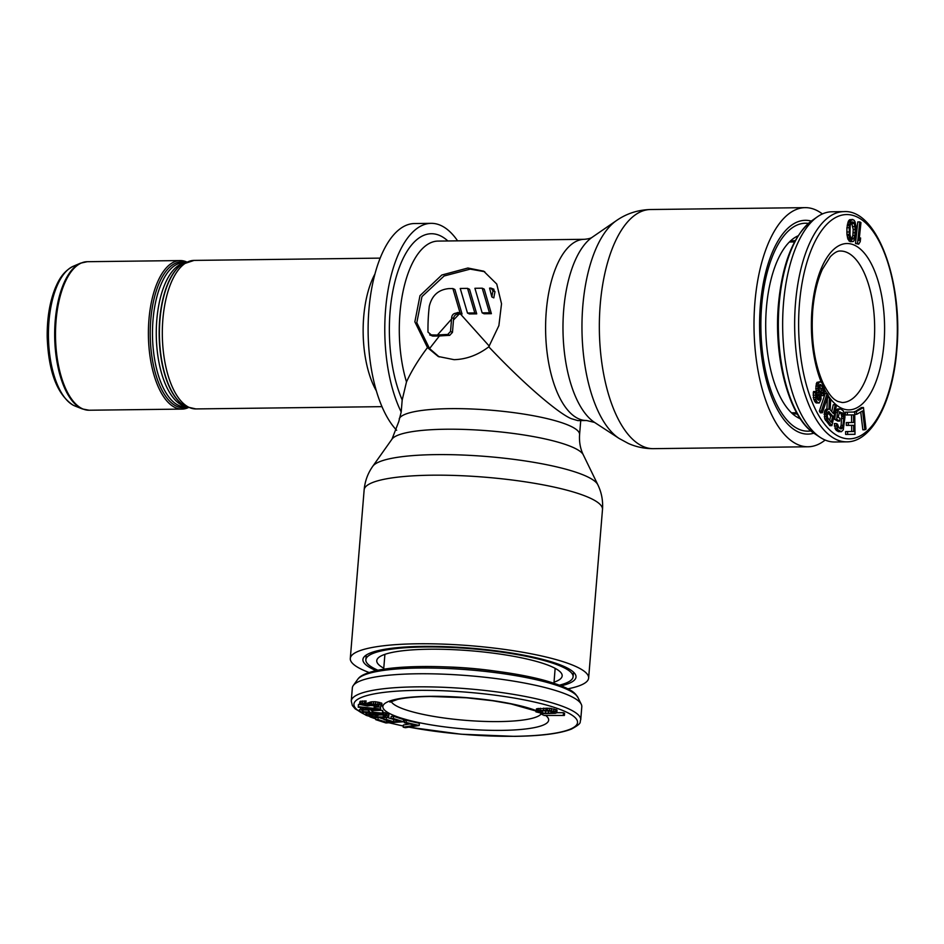 <?xml version="1.0" encoding="UTF-8"?>
<svg xmlns="http://www.w3.org/2000/svg" width="944" height="944" viewBox="0 0 944 944"><rect width="100%" height="100%" fill="white"/><g stroke="black" fill="none" stroke-linecap="round" stroke-linejoin="round"><path stroke-width="1.42" d="M808.383 223.421A103.982 45.749 89.3 0 0 805.362 223.232A103.982 45.749 89.3 0 0 761.006 316.783A103.982 45.749 89.3 0 0 798.27 428.977A103.982 45.749 -90.7 0 0 807.899 431.172A103.982 45.749 -90.7 0 0 810.908 430.912M798.058 235.847A93.019 40.922 89.3 0 0 793.975 238.136A93.019 40.922 89.3 0 0 765.714 327.71A93.019 40.922 89.3 0 0 796.146 416.552A93.019 40.922 89.3 0 0 799.143 418.239A93.019 40.922 -90.7 0 0 800.288 418.747M860.727 412.009L862.863 429.827L864.857 429.803L866.037 429.119L863.453 407.513L856.361 411.56L856.692 414.322L862.604 410.947L864.857 429.803M863.453 407.513L861.447 407.537L854.414 412.032M854.709 412.032L845.364 412.15L845.399 414.994L853.518 414.888L853.612 422.475L848.302 422.546L848.337 425.39L853.647 425.319L853.73 431.479L847.606 431.561L847.641 434.405L854.993 434.311L854.709 412.032L847.358 412.127L847.393 414.971M851.653 425.343L851.724 431.502L845.6 431.585L845.635 434.429L847.641 434.405M851.523 414.923L851.618 422.499L846.308 422.57L846.343 425.414L848.337 425.39M839.664 408.894L837.67 408.917L835.794 410.793L834.732 419.431L837.729 421.095L839.735 421.071L840.007 418.31L838.213 417.307L839.594 411.773L842.98 413.661L843.771 418.463L842.709 427.101L841.482 428.847L838.85 427.868L837.529 424.21L836.325 423.549L837.623 429.603L841.411 431.715L843.287 429.85L844.998 416.717L843.452 411.006L840.715 408.988L838.779 409.377L837.422 412.504L836.738 419.407L839.735 421.071M836.325 423.549L834.331 423.573L835.629 429.638L838.366 431.644L841.411 431.715M839.133 412.162L840.986 413.684L841.753 416.54L841.092 425.39L839.948 428.47M835.263 404.716L833.269 413.484L830.177 409.743L830.708 399.218L829.434 397.672L828.891 409.259L827.971 409.212L826.578 411.254L826.271 416.717L827.522 420.375L831.888 425.661L836.349 406.038L835.263 404.716L833.257 404.752L831.699 411.596M827.971 409.212L825.976 409.236L824.584 411.277L824.714 418.876L829.894 425.685L831.888 425.661M829.434 397.672L827.44 397.695L826.897 409.224M827.192 393.436L825.186 393.459L819.368 411.1L820.36 412.799L822.366 412.776L828.183 395.135L827.192 393.436L821.374 411.077L822.366 412.776M819.734 381.765L818.106 384.007L817.775 388.633L819.888 397.695L818.696 400.291L817.386 399.229L815.557 391.512L815.781 399.477L817.209 402.203L819.25 402.97L821.044 399.076L820.796 394.427L819.085 389.034L819.557 384.751L820.301 384.456L821.74 385.848L823.31 390.238L822.991 393.542L823.852 395.571L824.301 393.931L824.348 388.633L821.776 382.532L819.734 381.765L816.855 382.414L815.769 388.657L817.752 396.055L817.457 399.3M819.321 385.27L821.315 390.261L820.985 393.565L821.846 395.595L823.852 395.571M815.557 391.512L813.563 391.536L813.256 392.846L813.775 399.501L816.088 402.935L819.25 402.97M859.772 221.899L857.777 221.923L855.5 243.481L858.698 244.154L860.22 241.652L860.609 237.982L859.075 240.496L860.963 222.607L859.772 221.899L857.506 243.458L858.698 244.154M852.821 219.456L849.588 219.716L848.526 220.943L846.91 227.764L846.945 234.419L848.042 239.375L850.237 241.676L853.47 241.416L855.181 238.879L856.137 233.369L856.114 226.713L855.016 221.757L854.037 220.153L851.582 219.692L849.175 225.415L849.47 237.817L852.231 241.652M827.794 412.504L830.696 416.009L829.705 420.351M851.535 222.347L853.223 229.427L852.857 235.528L851.523 238.785M814.601 433.685C789.314 418.039 773.561 358.98 778.411 304.582C782.293 263.211 793.491 235.198 812.005 220.566A111.203 48.935 -90.7 0 0 779.166 304.18A111.203 48.935 89.3 0 0 814.601 433.685L820.183 437.367A115.121 50.646 89.3 0 1 783.496 303.307A115.121 50.646 -90.7 0 1 817.492 216.742A115.121 50.646 -90.7 0 1 831.9 211.775L843.912 211.621A115.121 50.646 -90.7 0 0 795.497 303.166A115.121 50.646 89.3 0 0 846.721 441.839C871.725 442.24 892.871 401.766 896.8 349.941C903.278 281.442 877.035 209.202 843.912 211.621M820.183 437.367A115.121 50.646 89.3 0 0 834.708 441.993L846.721 441.839M854.745 414.345L856.692 414.322M854.355 411.584L856.361 411.56M832.702 415.985L831.275 422.251L827.817 418.062L827.192 415.714L828.596 411.56L832.702 415.985L830.696 416.009M854.851 235.504L853.966 238.183L852.302 239.292L850.697 237.569L849.966 234.584L850.202 225.604L851.087 222.926L852.762 221.816L854.355 223.539L855.229 229.404L854.851 235.504L852.857 235.528M845.364 412.15L847.358 412.127M845.6 431.585L847.606 431.561M851.724 431.502L853.73 431.479M846.308 422.57L848.302 422.546M851.618 422.499L853.612 422.475M834.732 419.431L836.738 419.407M835.416 412.528L837.422 412.504M835.794 410.793L837.8 410.77M836.773 409.401L838.779 409.377M838.366 431.644L840.372 431.62M836.573 430.653L838.579 430.629M835.629 429.638L837.623 429.603M834.921 428.269L836.915 428.246M834.307 425.98L836.301 425.956M840.632 428.859L841.482 428.847M840.172 428.281L842.178 428.257M840.715 427.125L842.709 427.101M841.092 425.39L843.086 425.366M841.777 418.487L843.771 418.463M841.753 416.54L843.759 416.516M841.493 414.935L843.488 414.912M840.986 413.684L842.98 413.661M840.231 412.776L842.237 412.752M825.528 420.399L827.522 420.375M824.714 418.876L826.708 418.853M824.265 416.741L826.271 416.717M824.1 414.416L826.094 414.392M824.206 412.941L826.201 412.917M824.584 411.277L826.578 411.254M825.044 410.239L827.05 410.215M828.242 411.82L829.245 411.808M819.368 411.1L821.374 411.077M817.764 399.666L819.286 399.654M817.575 399.029L819.581 399.005M817.882 397.719L819.888 397.695M817.752 396.055L819.758 396.032M817.469 394.71L819.475 394.686M816.619 392.68L818.613 392.657M816.053 390.663L818.047 390.639M815.769 388.657L817.775 388.633M815.793 386.013L817.799 385.99M816.112 384.031L818.106 384.007M816.855 382.414L818.849 382.391M820.985 393.565L822.991 393.542M821.292 392.244L823.298 392.22M821.315 390.261L823.31 390.238M820.891 388.586L822.885 388.562M819.746 385.872L821.74 385.848M819.522 384.833L821.02 384.822M816.088 402.935L818.082 402.911M815.215 402.227L817.209 402.203M814.495 401.2L816.489 401.176M813.775 399.501L815.781 399.477M813.209 397.483L815.215 397.459M813.091 395.158L815.085 395.135M813.256 392.846L815.25 392.822M855.5 243.481L857.506 243.458M859.347 238.006L860.609 237.982M849.022 240.98L851.028 240.956M848.042 239.375L850.037 239.351M847.464 237.841L849.47 237.817M847.11 235.87L849.104 235.847M846.945 234.419L848.939 234.395M846.803 232.023L848.798 231.988M846.91 227.764L848.916 227.74M847.181 225.439L849.175 225.415M847.417 224.058L849.423 224.035M847.877 222.253L849.883 222.229M848.526 220.943L850.532 220.92M849.588 219.716L851.582 219.692M853.14 232.731L855.134 232.708M853.223 229.427L855.229 229.404M853.093 226.548L855.099 226.525M852.349 223.563L854.355 223.539M851.771 222.501L853.765 222.477M851.901 239.033L853.329 239.009M851.96 238.207L853.966 238.183M559.497 685.143A103.982 19.612 4.7 0 0 573.091 676.789A103.982 19.612 4.7 0 0 562.825 667.125A103.982 19.612 -175.3 0 0 447.173 647.289A103.982 19.612 -175.3 0 0 365.835 659.75A103.982 19.612 -175.3 0 0 376.101 669.402A103.982 19.612 4.7 0 0 377.871 670.216M554.022 682.193A93.019 17.535 4.7 0 0 561.751 673.91A93.019 17.535 4.7 0 0 552.983 667.255A93.019 17.535 -175.3 0 0 454.583 649.72A93.019 17.535 -175.3 0 0 377.494 658.759A93.019 17.535 -175.3 0 0 383.771 668.187M409.731 723.989L403.395 725.004L403.206 727.187L405.389 727.694L419.195 725.488L406.144 722.479L404.374 722.762L415.254 725.263L403.206 727.187M419.195 725.488L419.372 723.305L406.321 720.307L404.563 720.579L404.374 722.762M403.489 721.759L403.666 719.588L393.436 716.272L391.205 716.425L391.028 718.608L399.548 721.369L393.577 721.771L386.19 719.387L383.948 719.54L391.335 721.924L386.485 722.254L377.966 719.505L375.736 719.658L385.954 722.962L403.489 721.759L393.259 718.455L391.028 718.608M383.984 719.21L379.441 717.735M394.014 719.576L387.229 717.475M388.775 716.649L385.235 714.832L381.152 714.089L372.75 714.03L375.535 715.458L378.131 715.446L376.467 714.584L382.827 714.938L385.683 716.177L384.763 717.051L373.14 716.897L368.868 715.387L369.977 714.608L368.856 714.042L365.894 714.537L366.272 715.399L373.387 717.475L387.665 717.416L388.657 717.027L388.952 714.466L383.04 712.165M366.06 712.39L365.776 714.915A112.147 21.146 -175.3 0 1 417.236 690.371A112.147 21.146 4.7 0 1 566.459 712.106A112.147 21.146 4.7 0 1 514.279 736.296A112.147 21.146 -175.3 0 1 408.988 727.116M374.331 714.832L370.048 713.711M382.91 714.974L378.178 714.986M382.957 713.204L372.715 712.177L371.452 710.596L380.656 710.336L380.137 709.687L360.455 709.18L359.251 709.923L361.033 712.142L382.957 713.204L382.686 710.466L380.208 710.348M380.656 710.336L380.538 707.788M374.225 705.782L371.11 705.534M359.994 704.649L358.413 704.519L358.236 707.233L380.444 709.003L358.236 706.702M381.824 705.959L381.919 703.327L375.665 701.746L371.488 701.817L367.122 703.209L360.679 703.268L359.629 704.401L367.428 705.97L376.904 704.613L378.863 705.274L378.426 706.301L374.119 707.068L380.385 706.962L381.73 705.51L377.824 704.189L371.311 704L366.945 705.392L363.204 704.979L362.26 704.342L365.493 703.622L366.119 700.955L360.018 701.439L359.463 704.023M374.685 704.472L374.119 707.068M564.406 715.446L543.945 715.458L564.406 715.446L564.583 713.263L563.509 712.696L556.877 712.696M556.866 712.732L556.984 710.03L549.585 708.26L536.487 708.826L535.932 711.859L543.331 713.629L555.343 713.31L556.866 712.732L555.697 711.623L549.408 710.443L540.074 710.419L535.873 711.339M365.835 709.652L363.346 709.534M550.623 711.033L542.293 710.844M357.67 679.385C359.145 677.473 361.045 674.405 375.346 670.759C386.792 668.199 401.991 666.794 420.918 666.547C461.25 665.933 513.253 671.75 544.676 680.435C575.899 689.415 575.474 694.595 577.94 697.498A111.203 20.969 4.7 0 0 419.49 668.022A111.203 20.969 -175.3 0 0 357.67 679.385L353.257 685.545A115.121 21.712 -175.3 0 1 417.26 673.78A115.121 21.712 4.7 0 1 581.28 704.295A115.121 21.712 4.7 0 1 581.799 706.773L580.725 719.859A115.121 21.712 4.7 0 0 416.186 686.866A115.121 21.712 -175.3 0 0 351.262 701.003L352.348 705.498L355.192 708.861L366.201 715.328M353.257 685.545A115.121 21.712 -175.3 0 0 352.336 687.916L351.262 701.003M406.321 720.307L406.144 722.479M369.918 712.036L362.921 711.705L361.505 709.947L367.818 709.982L369.918 712.036M545.608 713.322L539.024 712.342L538.21 711.552L539.59 711.068L547.131 710.749L554.576 712.201L553.149 712.991L545.608 713.322L545.785 711.139M393.436 716.272L393.259 718.455M375.889 717.676L375.736 719.658M378.107 717.747L377.966 719.505M386.639 720.402L386.485 722.254M384.102 717.723L383.948 719.54M386.332 717.605L386.19 719.387M393.754 719.588L393.577 721.771M372.856 712.72L372.75 714.03M379.323 713.027L379.24 713.994M381.234 713.121L381.152 714.089M383.807 712.283L383.63 714.455M385.423 712.661L385.235 714.832M386.78 713.133L386.603 715.316M388.456 713.983L388.279 716.166M366.071 712.39L365.894 714.537M367.015 712.437L366.874 714.148M368.986 712.531L368.856 714.042M370.142 712.578L369.977 714.608M368.915 714.702L368.868 715.387M370.721 714.053L370.544 716.236M371.889 714.443L371.712 716.614M373.317 714.714L373.14 716.897M374.969 715.163L374.803 717.086M376.868 715.446L376.727 717.169M383.382 715.115L383.217 717.145M384.869 715.764L384.763 717.051M385.73 716.248L385.683 716.85M378.202 714.573L378.131 715.446M372.845 710.561L372.715 712.177M382.686 710.466L382.509 712.649M360.596 707.422L360.455 709.18M362.213 707.552L362.095 708.991M363.523 707.646L363.416 708.968M365.387 707.799L365.281 709.062M366.862 707.917L366.756 709.215M368.974 708.083L368.844 709.581M370.225 708.189L370.072 710.006M380.196 708.979L380.137 709.687M363.098 709.534L362.921 711.705M380.574 706.879L380.444 708.472M380.621 706.867L380.444 709.003M362.555 704.023L362.496 704.625M363.31 703.681L363.204 704.979M364.667 703.61L364.537 705.215M365.611 703.492L365.47 705.31M367.122 703.209L366.945 705.392M368.278 703.068L368.101 705.251M368.962 702.879L368.785 705.062M369.411 702.395L369.234 704.578M370.26 702.041L370.072 704.224M371.488 701.817L371.311 704M373.647 701.699L373.47 703.882M375.665 701.746L375.488 703.929M378.001 702.006L377.824 704.189M379.712 702.371L379.535 704.554M381.282 702.902L381.105 705.085M381.919 703.327L381.73 705.51M374.744 704.472L374.567 706.584M376.219 704.543L376.042 706.655M377.801 704.849L377.659 706.572M378.532 705.121L378.426 706.301M360.018 701.439L359.829 703.622M360.856 701.097L360.679 703.268M362.555 700.92L362.378 703.103M364.644 700.885L364.467 703.068M542.977 713.581L542.859 714.891M563.509 712.696L563.332 714.879M536.487 708.826L536.31 710.997M537.573 708.566L537.396 710.749M538.517 708.425L538.34 710.596M540.251 708.236L540.074 710.419M543.827 708.083L543.638 710.266M546.057 708.094L545.88 710.277M547.496 708.142L547.319 710.313M549.585 708.26L549.408 710.443M551.532 708.484L551.355 710.667M553.975 708.897L553.798 711.08M555.886 709.451L555.697 711.623M556.984 710.03L556.807 712.213M548.417 711.127L548.24 713.31M551.19 711.127L551.025 713.192M553.267 711.587L553.149 712.991M539.118 711.233L539.024 712.342M540.829 710.95L540.676 712.803M542.399 710.867L542.222 713.05M457.604 240.85A108.43 47.707 89.3 0 0 441.226 225.64A108.43 47.707 89.3 0 0 431.184 223.339A108.43 47.707 89.3 0 0 387.571 292.947A108.43 47.707 89.3 0 0 401.2 412.009L402.191 399.973A98.034 43.129 -90.7 0 1 392.079 295.437A98.034 43.129 -90.7 0 1 429.732 233.817A98.034 43.129 -90.7 0 1 447.869 240.968M586.578 420.505L594.59 422.428A96.583 42.492 89.3 0 1 562.99 330.176A96.583 42.492 89.3 0 1 592.325 237.18C591.086 238.23 588.431 238.938 584.371 239.304A90.612 39.872 89.3 0 0 545.726 320.453A90.612 39.872 89.3 0 0 577.87 418.428A90.612 39.872 89.3 0 0 578.176 418.581A90.612 39.872 89.3 0 0 586.578 420.505L577.846 420.611L571.262 418.664C559.544 413.932 526.457 386.71 488.78 346.826C478.006 355.015 466.454 359.298 454.099 359.676L438.217 356.478L427.479 347.581L414.864 321.81L419.986 295.673L441.804 275.023L467.894 268.025L483.658 271.164L496.756 284.05L501.524 303.779L498.88 325.633L488.78 346.826M484.744 271.707L470.206 269.123L444.093 275.99L421.968 296.593L416.8 322.695L429.567 348.572L439.385 335.993L432.718 336.076L429.662 334.896L437.391 335.049L451.551 319.096L450.536 331.45L452.471 332.371L449.686 335.368A86.152 16.249 -175.3 0 0 439.385 335.993M825.139 440.046A119.569 52.616 -90.7 0 1 808.088 446.772A119.569 52.616 -90.7 0 1 797.007 444.235A119.569 52.616 89.3 0 1 754.162 315.213A119.569 52.616 89.3 0 1 805.173 207.645A119.569 52.616 89.3 0 1 816.253 210.17A119.569 52.616 -90.7 0 1 822.389 213.946M811.274 221.085A106.908 47.035 89.3 0 0 792.075 224.837A106.908 47.035 89.3 0 0 759.601 327.78A106.908 47.035 89.3 0 0 794.577 429.898A106.908 47.035 89.3 0 0 798.034 431.845A106.908 47.035 89.3 0 0 813.858 433.178M427.479 347.581C418.475 359.558 411.478 371.004 406.486 381.931L402.191 399.973M491.848 296.959L489.582 288.109L490.915 288.085L492.992 290.799A90.612 39.872 89.3 0 0 491.848 296.959L493.806 297.879A86.152 37.902 89.3 0 1 494.986 291.743L492.921 289.041M493.924 289.253L490.915 288.085M482.219 288.191L474.915 288.286L482.148 312.853L489.464 312.771L491.387 313.679L484.237 289.147L482.219 288.191L489.464 312.771M467.551 288.368L460.235 288.463L467.481 313.042L474.797 312.948L476.72 313.856L469.557 289.324L467.551 288.368L474.797 312.948M451.551 319.096A90.612 39.872 89.3 0 1 451.633 317.621C452.034 314.942 453.462 313.467 455.928 313.184L457.982 312.429L460.117 313.125L452.884 288.557L448.896 288.604C438.429 289.607 431.892 295.496 429.284 306.293A90.612 39.872 89.3 0 0 427.986 332.111L432.718 336.076M452.884 288.557L454.89 289.501L462.053 314.045L460.507 314.057A86.152 16.249 -175.3 0 0 459.197 314.069L453.486 320.004L452.471 332.371M489.287 346.141L460.507 314.057M467.481 313.042L469.404 313.951L476.72 313.856M482.148 312.853L484.083 313.774L491.387 313.679M451.633 317.621L453.557 318.529C453.958 315.862 455.386 314.376 457.852 314.092L459.197 314.069M453.557 318.529A86.152 37.902 89.3 0 0 453.486 320.004M437.391 335.049A90.612 17.086 -175.3 0 1 447.751 334.447L450.536 331.45M458.595 313.148A90.612 17.086 -175.3 0 0 457.262 313.16M399.253 418.688A90.612 17.086 -175.3 0 1 472.72 409.035A90.612 17.086 -175.3 0 1 570.648 426.204A90.612 17.086 4.7 0 1 579.581 434.629C579.097 442.087 580.348 448.837 583.309 454.866A96.583 18.207 4.7 0 0 574.212 447.952A96.583 18.207 -175.3 0 0 472.035 429.744A96.583 18.207 -175.3 0 0 391.996 439.137L398.793 421.543L401.2 412.009M439.208 356.926L429.567 348.572M460.117 313.125L462.053 314.045M396.657 430.263A108.43 47.707 -90.7 0 1 368.998 308.818A108.43 47.707 -90.7 0 1 414.51 223.539L431.184 223.339M567.863 688.837A119.569 22.55 4.7 0 0 588.631 678.063A119.569 22.55 4.7 0 0 576.831 666.96A119.569 22.55 -175.3 0 0 443.833 644.138A119.569 22.55 -175.3 0 0 350.295 658.475A119.569 22.55 -175.3 0 0 362.095 669.579A119.569 22.55 4.7 0 0 369.021 672.482M561.232 685.828A106.908 20.154 -175.3 0 0 575.533 674.748A106.908 20.154 -175.3 0 0 565.456 667.101A106.908 20.154 -175.3 0 0 452.353 646.947A106.908 20.154 -175.3 0 0 363.759 657.331A106.908 20.154 -175.3 0 0 373.47 669.438A106.908 20.154 -175.3 0 0 376.054 670.594M73.254 266.267A71.012 31.246 89.3 0 0 48.427 334.601A71.012 31.246 89.3 0 0 73.361 405.271A71.012 31.246 89.3 0 0 73.962 405.566A71.012 31.246 89.3 0 0 74.965 406.003L73.042 405.129C57.088 394.439 48.474 371.724 47.2 336.949C47.023 317.821 49.82 301.254 55.613 287.236C58.705 280.297 62.752 271.707 73.254 266.267L80.57 263.152L87.285 261.7A74.269 32.674 89.3 0 0 55.625 327.804A74.269 32.674 89.3 0 0 81.597 408.351A74.269 32.674 89.3 0 0 82.211 408.658A74.269 32.674 89.3 0 0 89.09 410.227L181.991 409.094A74.269 32.674 89.3 0 1 175.112 407.525A74.269 32.674 -90.7 0 1 148.491 327.391A74.269 32.674 -90.7 0 1 180.174 260.568A74.269 32.674 -90.7 0 1 186.57 261.913M181.991 409.094A74.269 32.674 89.3 0 0 188.34 407.596M789.361 242.03L793.845 241.204A86.152 37.902 -90.7 0 1 794.919 241.227M789.538 241.853A86.754 38.173 -90.7 0 1 795.261 240.602M797.373 414.062A86.754 38.173 -90.7 0 1 791.615 412.953M797.019 413.448A86.152 37.902 -90.7 0 1 795.945 413.496L791.438 412.776M799.45 303.744A112.147 49.348 -90.7 0 1 857.01 216.931A112.147 49.348 -90.7 0 1 896.505 349.658A112.147 49.348 89.3 0 1 838.956 436.47A112.147 49.348 89.3 0 1 799.45 303.744M828.065 395.465A83.178 36.604 89.3 0 0 883.973 343.734A83.178 36.604 -90.7 0 0 854.674 245.287A83.178 36.604 -90.7 0 0 811.993 309.667A83.178 36.604 89.3 0 0 821.221 382.084M824.395 389.105A83.178 36.604 89.3 0 0 826.791 393.436M840.384 251.033A75.756 33.335 -90.7 0 1 874.097 342.294A75.756 33.335 89.3 0 1 842.237 402.533L837.529 401.353C835.145 399.725 831.522 399.336 823.392 383.878C814.389 363.723 810.825 339.215 812.725 310.364C814.141 294.056 817.362 280.38 822.377 269.323L830.342 256.674C834.331 252.65 837.682 250.774 840.384 251.033M371.145 717.133A112.147 21.146 -175.3 0 0 375.795 718.797M389.235 722.738A112.147 21.146 -175.3 0 0 403.312 725.983M535.932 710.525A83.178 15.682 4.7 0 0 429.768 696.306A83.178 15.682 -175.3 0 0 391.064 714.242A83.178 15.682 -175.3 0 0 501.748 730.373A83.178 15.682 4.7 0 0 546.01 715.753M541.29 713.77A75.756 14.29 4.7 0 1 499.128 721.582A75.756 14.29 -175.3 0 1 391.17 701.427M444.211 666.853A85.408 16.107 4.7 0 1 494.609 670.995M376.349 390.851A74.269 32.674 -90.7 0 1 374.921 274.067M186.475 406.817L185.071 406.829A72.039 31.695 -90.7 0 1 179.03 405.59A72.039 31.695 -90.7 0 1 178.392 405.306A72.039 31.695 -90.7 0 1 152.574 327.568A72.039 31.695 -90.7 0 1 183.313 262.762L184.729 262.739M187.148 407.112A72.912 32.084 -90.7 0 1 177.083 406.463A72.912 32.084 -90.7 0 1 176.434 406.18A72.912 32.084 -90.7 0 1 150.533 323.025A72.912 32.084 -90.7 0 1 185.39 262.42M183.242 404.976A73.042 32.131 -90.7 0 1 183.065 404.87L183.065 404.87A73.042 32.131 -90.7 0 1 159.17 335.096A73.042 32.131 -90.7 0 1 181.354 264.768L181.354 264.768A73.042 32.131 -90.7 0 1 181.531 264.65M185.838 406.498A72.039 31.695 -90.7 0 1 182.817 405.542A72.039 31.695 -90.7 0 1 182.168 405.259A72.039 31.695 -90.7 0 1 156.279 330.931A72.039 31.695 -90.7 0 1 184.08 263.069M188.411 407.053A74.269 32.674 89.3 0 0 189.024 407.348A74.269 32.674 89.3 0 0 195.915 408.929L186.452 406.793L183.407 405.094A73.278 32.238 89.3 0 1 159.43 335.096A73.278 32.238 89.3 0 1 181.696 264.532L194.098 260.402A74.269 32.674 89.3 0 0 162.439 326.506A74.269 32.674 89.3 0 0 188.411 407.053M80.57 263.152A74.092 32.603 89.3 0 0 54.669 334.459A74.092 32.603 89.3 0 0 80.7 408.186A74.092 32.603 89.3 0 0 81.314 408.492A74.092 32.603 89.3 0 0 82.352 408.941L74.965 406.003M590 498.043A119.569 22.55 4.7 0 1 590.696 498.373A119.569 22.55 4.7 0 1 602.496 509.477C603.133 500.733 601.588 492.497 597.835 484.756A113.599 21.429 4.7 0 0 587.121 476.626A113.599 21.429 4.7 0 0 586.472 476.319A113.599 21.429 4.7 0 0 466.194 455.185A113.599 21.429 4.7 0 0 372.786 466.253C367.818 473.274 364.939 481.157 364.148 489.877A119.569 22.55 4.7 0 1 456.92 475.528A119.569 22.55 4.7 0 1 590 498.043M584.371 239.304L438.063 241.086A90.612 39.872 89.3 0 0 436.612 241.157A90.612 39.872 89.3 0 0 403.23 290.61A90.612 39.872 89.3 0 0 406.486 381.931M594.59 422.428L619.146 438.464L628.338 443.456C636.28 446.984 644.634 448.719 653.425 448.66A119.569 52.616 -90.7 0 1 643.029 446.441A119.569 52.616 -90.7 0 1 642.345 446.123A119.569 52.616 -90.7 0 1 599.499 317.101A119.569 52.616 -90.7 0 1 650.51 209.521L805.173 207.645M619.146 438.464A113.599 49.985 -90.7 0 1 581.976 329.94A113.599 49.985 -90.7 0 1 616.491 220.554C626.604 213.533 637.943 209.863 650.51 209.521M492.992 290.799L494.986 291.743M447.751 334.447L449.686 335.368M455.928 313.184L457.852 314.092M89.09 410.227L82.352 408.941M789.432 241.994L794.541 241.935M791.52 412.811L796.63 412.74M812.005 220.566L817.492 216.742M365.835 659.75L366.213 655.077M573.091 676.789L573.48 672.116M408.787 727.151L461.132 734.22L514.563 736.355C541.018 735.99 559.969 733.571 571.415 729.087C583.18 722.703 579.238 722.361 580.725 719.859M370.036 716.897L375.795 718.939M388.928 722.762L403.3 726.066M542.399 714.679L540.452 713.239M535.897 710.997L510.94 703.917L492.78 700.755L466.301 697.781L430.452 696.46C416.387 696.672 405.448 697.663 397.636 699.41L389.931 702.147M555.155 668.34L553.939 683.185M384.904 654.345L383.689 669.19M577.94 697.498L581.28 704.295M579.581 434.629L580.737 420.576M592.325 237.18L616.491 220.554M808.088 446.772L653.425 448.66M583.309 454.866L597.835 484.756M391.996 439.137L372.786 466.253M350.295 658.475L364.148 489.877M588.631 678.063L602.496 509.477M87.285 261.7L180.174 260.568M195.915 408.929L381.978 406.652M194.098 260.402L380.172 258.125"/></g></svg>
